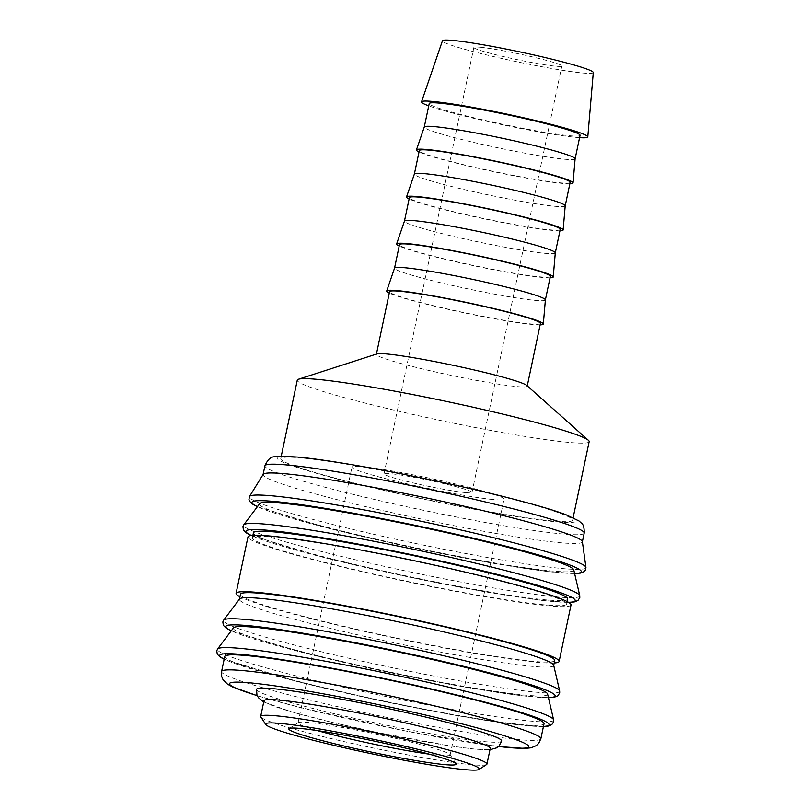 <?xml version="1.0" encoding="UTF-8"?>
<svg xmlns="http://www.w3.org/2000/svg" width="810" height="810" viewBox="0 0 810 810"><rect width="100%" height="100%" fill="white"/><g stroke="black" fill="none" stroke-linecap="round" stroke-linejoin="round"><path stroke-width="0.61" stroke-dasharray="4.05 3.04" d="M582.36 541.606A163.144 10.854 11.9 0 1 582.349 541.87A163.144 10.854 11.9 0 1 558.566 542.548A163.144 10.854 11.9 0 1 378.047 509.51A163.144 10.854 11.9 0 1 263.078 474.589A163.144 10.854 11.9 0 1 263.179 474.346M585.944 567.446A171.973 11.441 11.9 0 1 560.854 568.397A171.973 11.441 11.9 0 1 329.245 523.624A171.973 11.441 11.9 0 1 249.47 496.54M573.753 569.845A160.572 10.682 11.9 0 1 550.344 570.858A160.572 10.682 11.9 0 1 370.332 537.799A160.572 10.682 11.9 0 1 259.656 503.658M543.206 604.726A160.572 10.682 11.9 0 1 365.533 572.194A160.572 10.682 11.9 0 1 252.376 537.83A160.572 10.682 11.9 0 1 275.795 537.162A160.572 10.682 11.9 0 1 453.468 569.683A160.572 10.682 11.9 0 1 566.625 604.047A160.572 10.682 11.9 0 1 543.206 604.726M567.678 599.035A160.572 10.682 11.9 0 1 544.269 599.704A160.572 10.682 11.9 0 1 366.596 567.182A160.572 10.682 11.9 0 1 253.429 532.808M554.202 662.985A165.068 10.986 11.9 0 1 535.056 662.104A165.068 10.986 11.9 0 1 370.818 632.823A165.068 10.986 11.9 0 1 239.962 596.757M571.02 604.979A165.068 10.986 11.9 0 1 546.952 605.667A165.068 10.986 11.9 0 1 364.308 572.235A165.068 10.986 11.9 0 1 247.981 536.898M553.665 665.162A160.572 10.682 11.9 0 1 553.676 665.506A160.572 10.682 11.9 0 1 530.256 666.174A160.572 10.682 11.9 0 1 352.583 633.653A160.572 10.682 11.9 0 1 239.426 599.289A160.572 10.682 11.9 0 1 239.568 598.975M554.728 660.494A160.572 10.682 11.9 0 1 531.309 661.163A160.572 10.682 11.9 0 1 353.636 628.641A160.572 10.682 11.9 0 1 240.479 594.267M547.59 694.018A160.572 10.682 11.9 0 1 524.181 695.02A160.572 10.682 11.9 0 1 344.169 661.962A160.572 10.682 11.9 0 1 233.493 627.821M544.026 723.735A163.144 10.854 11.9 0 1 520.243 724.413A163.144 10.854 11.9 0 1 339.724 691.365A163.144 10.854 11.9 0 1 224.755 656.444M486.587 764.549A115.617 7.695 11.9 0 1 470.094 764.579A115.617 7.695 11.9 0 1 345.809 742A115.617 7.695 11.9 0 1 260.84 716.971M263.989 700.741A115.617 7.695 -168.1 0 0 345.465 725.487A115.617 7.695 -168.1 0 0 473.394 748.906A115.617 7.695 -168.1 0 0 490.252 748.42M579.575 137.649A84.959 5.65 11.9 0 1 575.394 137.295A84.959 5.65 11.9 0 1 499.132 124.031A84.959 5.65 11.9 0 1 428.743 105.857M593.295 72.566A77.072 5.123 11.9 0 1 582.046 72.93A77.072 5.123 11.9 0 1 496.469 57.247A77.072 5.123 11.9 0 1 442.452 40.783M575.11 158.831L575.12 158.811A77.072 5.123 11.9 0 1 563.871 159.155A77.072 5.123 11.9 0 1 478.589 143.542A77.072 5.123 11.9 0 1 424.278 127.049L424.278 127.028M580.071 135.321A77.072 5.123 11.9 0 1 568.833 135.645A77.072 5.123 11.9 0 1 483.55 120.032A77.072 5.123 11.9 0 1 429.229 103.528M569.865 183.759A80.038 5.326 11.9 0 1 561.381 183.293A80.038 5.326 11.9 0 1 483.246 169.432A80.038 5.326 11.9 0 1 419.023 151.966M565.208 205.851L565.198 205.872A77.072 5.123 11.9 0 1 553.959 206.185A77.072 5.123 11.9 0 1 468.676 190.583A77.072 5.123 11.9 0 1 414.366 174.079L414.366 174.059M570.159 182.351A77.072 5.123 11.9 0 1 558.92 182.675A77.072 5.123 11.9 0 1 473.637 167.062A77.072 5.123 11.9 0 1 419.317 150.569M559.953 230.789A80.038 5.326 11.9 0 1 551.468 230.323A80.038 5.326 11.9 0 1 473.334 216.462A80.038 5.326 11.9 0 1 409.111 198.997M555.296 252.882L555.285 252.902A77.072 5.123 11.9 0 1 544.047 253.226A77.072 5.123 11.9 0 1 458.764 237.613A77.072 5.123 11.9 0 1 404.453 221.11L404.453 221.09M560.247 229.382A77.072 5.123 11.9 0 1 549.008 229.706A77.072 5.123 11.9 0 1 463.725 214.093A77.072 5.123 11.9 0 1 409.404 197.599M550.041 277.82A80.038 5.326 11.9 0 1 541.556 277.364A80.038 5.326 11.9 0 1 463.421 263.493A80.038 5.326 11.9 0 1 399.198 246.037M545.383 299.913L545.383 299.933A77.072 5.123 11.9 0 1 534.134 300.257A77.072 5.123 11.9 0 1 448.851 284.644A77.072 5.123 11.9 0 1 394.541 268.15L394.541 268.13M550.334 276.412A77.072 5.123 11.9 0 1 539.096 276.736A77.072 5.123 11.9 0 1 453.813 261.124A77.072 5.123 11.9 0 1 399.492 244.63M540.128 324.85A80.038 5.326 11.9 0 1 531.644 324.395A80.038 5.326 11.9 0 1 453.519 310.524A80.038 5.326 11.9 0 1 389.286 293.068M526.824 385.479A77.072 5.123 11.9 0 1 527.209 386.157A77.072 5.123 11.9 0 1 515.97 386.481A77.072 5.123 11.9 0 1 430.687 370.869A77.072 5.123 11.9 0 1 376.367 354.375A77.072 5.123 11.9 0 1 376.994 353.899M540.422 323.453A77.072 5.123 11.9 0 1 529.183 323.767A77.072 5.123 11.9 0 1 443.9 308.164A77.072 5.123 11.9 0 1 389.58 291.661M589.164 441.642A149.141 9.922 11.9 0 1 567.415 442.27A149.141 9.922 11.9 0 1 402.388 412.057A149.141 9.922 11.9 0 1 297.29 380.133M302.494 458.045A149.141 9.922 -168.1 0 0 280.746 458.662A149.141 9.922 -168.1 0 0 385.843 490.587A149.141 9.922 -168.1 0 0 550.871 520.789A149.141 9.922 -168.1 0 0 572.619 520.172A149.141 9.922 -168.1 0 0 467.512 488.248A149.141 9.922 -168.1 0 0 302.494 458.045M465.436 492.601A44.965 2.987 11.9 0 1 415.692 483.499A44.965 2.987 11.9 0 1 384.011 473.87A44.965 2.987 11.9 0 1 390.562 473.688A44.965 2.987 11.9 0 1 440.316 482.79A44.965 2.987 11.9 0 1 471.997 492.419A44.965 2.987 11.9 0 1 465.436 492.601M480.421 47.253A44.965 2.987 -168.1 0 0 473.87 47.446A44.965 2.987 -168.1 0 0 505.551 57.064A44.965 2.987 -168.1 0 0 555.306 66.177A44.965 2.987 -168.1 0 0 561.856 65.985A44.965 2.987 -168.1 0 0 530.175 56.366A44.965 2.987 -168.1 0 0 480.421 47.253M317.601 730.63A77.719 5.174 11.9 0 1 298.05 722.915A77.719 5.174 11.9 0 1 298.293 722.611A77.719 5.174 11.9 0 1 309.38 722.591A77.719 5.174 11.9 0 1 392.931 737.768A77.719 5.174 11.9 0 1 450.046 754.596A77.719 5.174 11.9 0 1 450.147 754.971A77.719 5.174 11.9 0 1 438.807 755.295A77.719 5.174 11.9 0 1 429.138 754.13M492.713 499.497A77.719 5.174 11.9 0 1 406.721 483.752A77.719 5.174 11.9 0 1 351.955 467.117A77.719 5.174 11.9 0 1 363.285 466.793A77.719 5.174 11.9 0 1 449.277 482.537A77.719 5.174 11.9 0 1 504.053 499.173A77.719 5.174 11.9 0 1 492.713 499.497M501.663 740.998A125.246 8.333 11.9 0 1 483.398 741.525A125.246 8.333 11.9 0 1 344.817 716.151A125.246 8.333 11.9 0 1 256.547 689.351M574.594 573.45A168.277 11.198 11.9 0 1 556.764 572.478A168.277 11.198 11.9 0 1 330.126 528.667A168.277 11.198 11.9 0 1 257.438 506.614M568.468 602.296A168.277 11.198 11.9 0 1 550.678 601.324A168.277 11.198 11.9 0 1 324.041 557.513A168.277 11.198 11.9 0 1 251.394 535.471M548.421 697.612A168.277 11.198 11.9 0 1 530.601 696.64A168.277 11.198 11.9 0 1 303.952 652.83A168.277 11.198 11.9 0 1 231.275 630.777M543.459 726.418A168.277 11.198 11.9 0 1 524.515 725.497A168.277 11.198 11.9 0 1 297.877 681.676A168.277 11.198 11.9 0 1 224.188 659.137M584.202 533.091A163.144 10.854 11.9 0 1 560.409 533.77A163.144 10.854 11.9 0 1 340.696 491.295A163.144 10.854 11.9 0 1 264.931 465.811M553.969 521.579A152.867 10.165 11.9 0 1 348.087 481.778A152.867 10.165 11.9 0 1 299.386 457.255A152.867 10.165 11.9 0 1 505.268 497.056A152.867 10.165 11.9 0 1 553.969 521.579M579.758 595.633A171.781 11.431 11.9 0 1 554.718 596.707A171.781 11.431 11.9 0 1 323.372 551.985A171.781 11.431 11.9 0 1 243.749 524.819M559.669 690.95A171.781 11.431 11.9 0 1 534.63 692.034A171.781 11.431 11.9 0 1 303.284 647.301A171.781 11.431 11.9 0 1 223.671 620.146M553.594 719.796A171.781 11.431 11.9 0 1 528.555 720.88A171.781 11.431 11.9 0 1 297.209 676.147A171.781 11.431 11.9 0 1 217.586 648.992M540.857 738.781A163.144 10.854 11.9 0 1 517.063 739.459A163.144 10.854 11.9 0 1 297.341 696.985A163.144 10.854 11.9 0 1 221.586 671.5M498.504 746.476A152.867 10.165 11.9 0 1 300.51 707.535A152.867 10.165 11.9 0 1 257.226 695.638M257.367 506.695L329.974 528.636L415.945 548.38L490.911 562.879L548.259 571.587L574.614 573.551M251.191 535.501L323.889 557.482L409.86 577.226L484.825 591.725L542.184 600.433L568.64 602.397M231.204 630.869L303.801 652.799L389.772 672.543L464.748 687.042L522.096 695.749L548.451 697.714M224.157 659.259L297.726 681.645L383.697 701.389L458.662 715.888L516.01 724.596L543.439 726.54M252.376 537.83L252.902 535.339M257.256 695.709L300.115 707.464L406.104 731.086L498.444 746.537M280.746 458.662L281.272 456.131M384.011 473.87L473.87 47.446M298.05 722.915L351.955 467.117M298.293 722.611L289.109 728.565M489.989 749.685L474.447 749.088L450.846 746.04L376.731 732.382L330.905 722.085L290.83 711.615L263.726 701.997M450.046 754.596L456.04 763.749M450.147 754.971L504.053 499.173M471.997 492.419L561.856 65.985M572.619 520.172L573.146 517.641M566.625 604.047L567.152 601.557"/><path stroke-width="1.21" d="M257.367 506.695L252.264 503.942L249.541 501.188L248.953 499.527L249.47 496.54A171.973 11.441 11.9 0 1 249.49 496.5L263.179 474.346A163.144 10.854 11.9 0 1 286.872 473.911A163.144 10.854 11.9 0 1 465.548 506.533A163.144 10.854 11.9 0 1 582.36 541.606L585.944 567.405A171.973 11.441 11.9 0 1 585.944 567.446L585.205 570.392L584.01 571.668L580.405 573.095L574.614 573.551M249.49 496.5A171.973 11.441 11.9 0 1 274.468 496.044A171.973 11.441 11.9 0 1 506.068 540.817A171.973 11.441 11.9 0 1 585.944 567.405M259.656 503.658A160.572 10.682 11.9 0 1 282.933 503.293A160.572 10.682 11.9 0 1 458.257 535.278A160.572 10.682 11.9 0 1 573.753 569.845L579.758 595.633A171.781 11.431 11.9 0 0 499.993 569.157A171.781 11.431 11.9 0 0 268.647 524.434A171.781 11.431 11.9 0 0 243.749 524.819L259.656 503.658M252.902 535.339L253.429 532.808A160.572 10.682 11.9 0 1 276.848 532.14A160.572 10.682 11.9 0 1 454.521 564.661A160.572 10.682 11.9 0 1 567.678 599.035L567.152 601.557M239.962 596.757A165.068 10.986 11.9 0 1 236.085 593.345A165.068 10.986 11.9 0 1 260.152 592.657A165.068 10.986 11.9 0 1 442.807 626.089A165.068 10.986 11.9 0 1 559.133 661.416A165.068 10.986 11.9 0 1 554.202 662.985M236.085 593.345L247.981 536.898A165.068 10.986 11.9 0 1 272.049 536.21A165.068 10.986 11.9 0 1 454.693 569.643A165.068 10.986 11.9 0 1 571.02 604.979L559.133 661.416M239.568 598.975A160.572 10.682 11.9 0 1 262.845 598.61A160.572 10.682 11.9 0 1 438.169 630.595A160.572 10.682 11.9 0 1 553.665 665.162L559.669 690.95A171.781 11.431 11.9 0 0 479.905 664.483A171.781 11.431 11.9 0 0 248.559 619.751A171.781 11.431 11.9 0 0 223.671 620.146L239.568 598.975M239.456 599.127L240.479 594.267A160.572 10.682 11.9 0 1 263.898 593.598A160.572 10.682 11.9 0 1 441.571 626.12A160.572 10.682 11.9 0 1 554.728 660.494L553.706 665.344M233.493 627.821A160.572 10.682 11.9 0 1 256.76 627.466A160.572 10.682 11.9 0 1 432.084 659.451A160.572 10.682 11.9 0 1 547.59 694.018L553.594 719.796A171.781 11.431 11.9 0 0 473.83 693.33A171.781 11.431 11.9 0 0 242.484 648.597A171.781 11.431 11.9 0 0 217.586 648.992L233.493 627.821M224.755 656.444A163.144 10.854 11.9 0 1 248.548 655.766A163.144 10.854 11.9 0 1 429.057 688.814A163.144 10.854 11.9 0 1 544.026 723.735L540.857 738.781A163.144 10.854 11.9 0 0 465.092 713.296A163.144 10.854 11.9 0 0 245.369 670.822A163.144 10.854 11.9 0 0 221.586 671.5L224.755 656.444M265.791 724.535L260.84 716.971A115.617 7.695 11.9 0 1 260.688 716.415A115.617 7.695 11.9 0 1 277.546 715.939A115.617 7.695 11.9 0 1 405.476 739.348A115.617 7.695 11.9 0 1 486.952 764.093A115.617 7.695 11.9 0 1 486.587 764.549L479.004 769.47A109.188 7.26 11.9 0 1 463.421 769.5A109.188 7.26 11.9 0 1 346.042 748.167A109.188 7.26 11.9 0 1 265.791 724.535A109.188 7.26 11.9 0 1 281.576 723.553A109.188 7.26 11.9 0 1 405.8 746.466A109.188 7.26 11.9 0 1 479.004 769.47M486.952 764.093L490.252 748.42A115.617 7.695 -168.1 0 0 408.777 723.674A115.617 7.695 -168.1 0 0 280.857 700.255A115.617 7.695 -168.1 0 0 263.989 700.741L260.688 716.415M428.743 105.857A84.959 5.65 11.9 0 1 421.524 101.857A84.959 5.65 11.9 0 1 433.907 101.554A84.959 5.65 11.9 0 1 527.583 118.685A84.959 5.65 11.9 0 1 587.797 136.9A84.959 5.65 11.9 0 1 579.575 137.649M421.524 101.857L442.452 40.783A77.072 5.123 11.9 0 1 453.681 40.5A77.072 5.123 11.9 0 1 538.67 56.042A77.072 5.123 11.9 0 1 593.295 72.566L587.797 136.9M424.278 127.049A77.072 5.123 11.9 0 1 424.288 127.008A77.072 5.123 11.9 0 1 435.517 126.724A77.072 5.123 11.9 0 1 520.496 142.266A77.072 5.123 11.9 0 1 575.12 158.79A77.072 5.123 11.9 0 1 575.11 158.831L573.055 182.918A80.038 5.326 11.9 0 1 569.865 183.759M419.023 151.966A80.038 5.326 11.9 0 1 416.431 149.911L424.288 127.008L429.229 103.528A77.072 5.123 11.9 0 1 440.468 103.214A77.072 5.123 11.9 0 1 525.751 118.817A77.072 5.123 11.9 0 1 580.071 135.321L575.12 158.811M416.431 149.911A80.038 5.326 11.9 0 1 428.095 149.617A80.038 5.326 11.9 0 1 516.345 165.756A80.038 5.326 11.9 0 1 573.055 182.918M414.366 174.079A77.072 5.123 11.9 0 1 414.376 174.039A77.072 5.123 11.9 0 1 425.604 173.755A77.072 5.123 11.9 0 1 510.594 189.307A77.072 5.123 11.9 0 1 565.208 205.831A77.072 5.123 11.9 0 1 565.198 205.872M409.111 198.997A80.038 5.326 11.9 0 1 406.529 196.941L414.376 174.039L419.317 150.569A77.072 5.123 11.9 0 1 430.555 150.245A77.072 5.123 11.9 0 1 515.838 165.858A77.072 5.123 11.9 0 1 570.159 182.351L565.208 205.851L563.142 229.949A80.038 5.326 11.9 0 1 559.953 230.789M406.529 196.941A80.038 5.326 11.9 0 1 418.183 196.658A80.038 5.326 11.9 0 1 506.432 212.797A80.038 5.326 11.9 0 1 563.142 229.949M404.453 221.11A77.072 5.123 11.9 0 1 404.463 221.069A77.072 5.123 11.9 0 1 415.692 220.796A77.072 5.123 11.9 0 1 500.681 236.338A77.072 5.123 11.9 0 1 555.296 252.862A77.072 5.123 11.9 0 1 555.285 252.902M399.198 246.037A80.038 5.326 11.9 0 1 396.617 243.982L404.463 221.069L409.404 197.599A77.072 5.123 11.9 0 1 420.643 197.275A77.072 5.123 11.9 0 1 505.926 212.888A77.072 5.123 11.9 0 1 560.247 229.382L555.296 252.882L553.23 276.979A80.038 5.326 11.9 0 1 550.041 277.82M396.617 243.982A80.038 5.326 11.9 0 1 408.27 243.689A80.038 5.326 11.9 0 1 496.52 259.828A80.038 5.326 11.9 0 1 553.23 276.979M394.541 268.15A77.072 5.123 11.9 0 1 394.551 268.11A77.072 5.123 11.9 0 1 405.78 267.826A77.072 5.123 11.9 0 1 490.769 283.368A77.072 5.123 11.9 0 1 545.383 299.892A77.072 5.123 11.9 0 1 545.383 299.933M394.541 268.13L399.492 244.63A77.072 5.123 11.9 0 1 410.731 244.306A77.072 5.123 11.9 0 1 496.014 259.919A77.072 5.123 11.9 0 1 550.334 276.412L545.383 299.913L543.328 324.02A80.038 5.326 11.9 0 1 540.128 324.85M389.286 293.068A80.038 5.326 11.9 0 1 386.704 291.013A80.038 5.326 11.9 0 1 398.358 290.719A80.038 5.326 11.9 0 1 486.608 306.858A80.038 5.326 11.9 0 1 543.328 324.02M281.272 456.131L297.29 380.133A149.141 9.922 11.9 0 1 298.505 379.222L376.994 353.899A77.072 5.123 11.9 0 1 387.605 354.051A77.072 5.123 11.9 0 1 468.666 368.702A77.072 5.123 11.9 0 1 526.824 385.479L588.424 440.316A149.141 9.922 11.9 0 1 589.164 441.642L573.146 517.641M376.427 354.081L389.58 291.661A77.072 5.123 11.9 0 1 400.828 291.337A77.072 5.123 11.9 0 1 486.111 306.95A77.072 5.123 11.9 0 1 540.422 323.453L527.269 385.874M298.505 379.222A149.141 9.922 11.9 0 1 319.039 379.515A149.141 9.922 11.9 0 1 475.885 407.855A149.141 9.922 11.9 0 1 588.424 440.316M429.138 754.13A77.719 5.174 11.9 0 1 317.601 730.63M443.688 764.519A85.485 5.69 11.9 0 1 346.427 746.577A85.485 5.69 11.9 0 1 289.109 728.565A85.485 5.69 11.9 0 1 301.31 728.544A85.485 5.69 11.9 0 1 393.214 745.24A85.485 5.69 11.9 0 1 456.04 763.749A85.485 5.69 11.9 0 1 443.688 764.519M263.726 701.997L258.43 697.693L256.942 694.919L256.547 689.351A125.246 8.333 11.9 0 1 274.813 688.824A125.246 8.333 11.9 0 1 443.495 721.437A125.246 8.333 11.9 0 1 501.663 740.998L499.051 745.949L496.57 747.883L489.989 749.685M257.438 506.614A168.277 11.198 11.9 0 1 318.522 507.303A168.277 11.198 11.9 0 1 503.152 545.484A168.277 11.198 11.9 0 1 574.594 573.45M251.394 535.471A168.277 11.198 11.9 0 1 312.387 536.149A168.277 11.198 11.9 0 1 497.077 574.341A168.277 11.198 11.9 0 1 568.468 602.296M231.275 630.777A168.277 11.198 11.9 0 1 292.359 631.476A168.277 11.198 11.9 0 1 476.989 669.657A168.277 11.198 11.9 0 1 548.421 697.612M224.188 659.137A168.277 11.198 11.9 0 1 287.945 660.585A168.277 11.198 11.9 0 1 470.904 698.503A168.277 11.198 11.9 0 1 543.459 726.418M508.437 507.607A163.144 10.854 11.9 0 1 584.202 533.091C584.314 527.583 583.362 524.242 581.337 523.047L579.018 520.962L565.613 514.553C552.45 509.713 532.464 503.901 505.673 497.127C458.582 485.18 395.108 471.865 347.935 464.029C328.161 460.728 311.911 458.44 299.194 457.154L280.847 456.141L274.62 456.789C270.803 456.678 267.563 459.685 264.931 465.811A163.144 10.854 11.9 0 1 288.714 465.132A163.144 10.854 11.9 0 1 508.437 507.607M257.226 695.638A152.867 10.165 11.9 0 1 269.922 685.169A152.867 10.165 11.9 0 1 457.69 722.814A152.867 10.165 11.9 0 1 506.392 747.336A152.867 10.165 11.9 0 1 498.504 746.476M243.749 524.819L242.909 526.662L243.466 530.034L246.189 532.788L251.191 535.501M223.671 620.146L222.831 621.989L223.378 625.35L226.101 628.104L231.204 630.869M217.586 648.992L216.746 650.835L217.293 654.197L220.016 656.951L224.157 659.259M553.594 719.796L553.625 721.821L551.762 724.677L548.157 726.104L543.439 726.54M559.669 690.95L559.7 692.975L557.837 695.831L554.232 697.258L548.451 697.714M579.758 595.633L579.788 597.658L577.925 600.514L574.32 601.941L568.64 602.397M263.108 474.457L264.931 465.811M498.444 746.537L524.931 748.45L531.168 747.802L536.321 745.605L538.69 743.378L540.857 738.781M394.551 268.11L386.704 291.013M221.586 671.5L221.707 676.573L222.983 679.58L227.478 684.136L232.51 686.9L257.256 695.709M582.38 541.748L584.202 533.091"/></g></svg>

